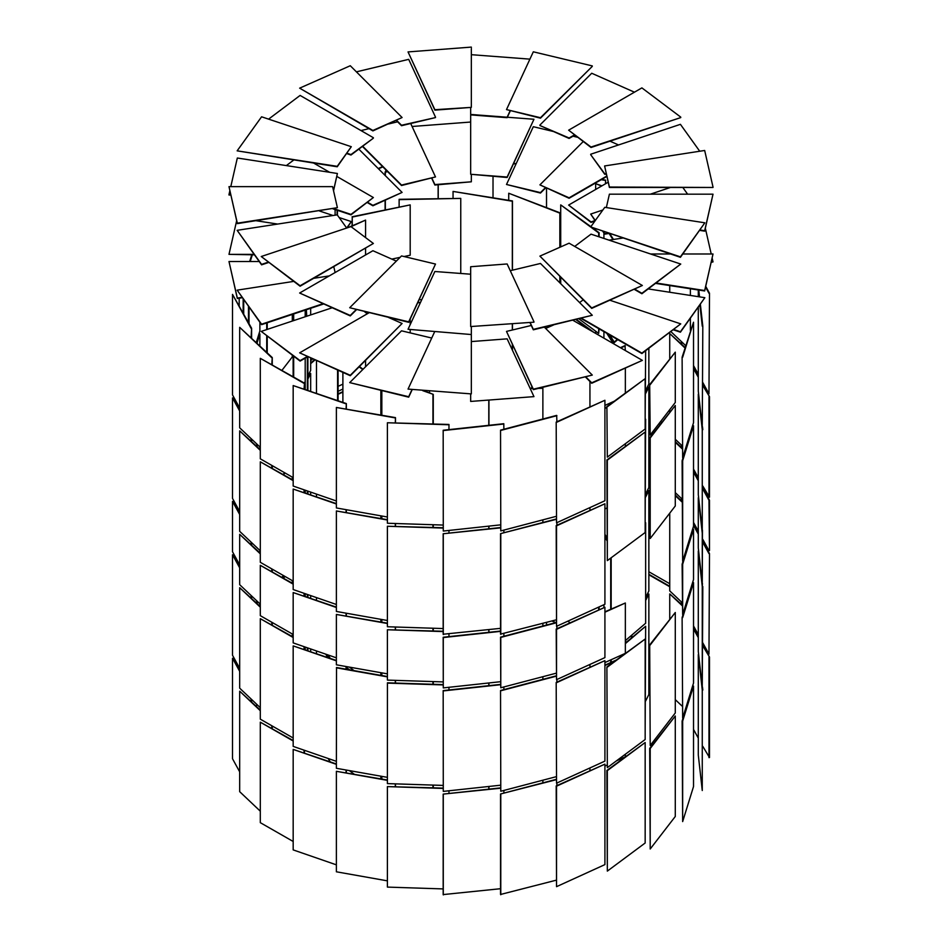 <?xml version="1.0" encoding="UTF-8"?>
<svg xmlns="http://www.w3.org/2000/svg" width="942" height="942" viewBox="0 0 942 942"><rect width="100%" height="100%" fill="white"/><g stroke="black" fill="none" stroke-linecap="round" stroke-linejoin="round"><path stroke-width="1.41" d="M539.907 256.118L591.717 308.375L642.362 285.485L591.717 307.928L539.907 256.118L569.098 243.189L642.362 285.485M573.007 320.327L642.362 360.374L591.717 382.805L585.959 377.047M545.665 328.452L553.46 325.002M585.594 377.141L591.717 383.264L642.362 360.374M470.67 326.544L533.961 322.188L470.67 326.544L470.67 266.727L507.137 263.96L533.961 321.74M471.33 341.569L507.137 338.849L533.961 396.629L470.67 401.433L470.67 394.298M470.67 401.433L533.961 396.629M349.706 307.728L408.687 322.294L435.498 264.054L408.687 321.834L349.706 307.728L401.516 255.93L435.498 264.054M411.878 389.835L408.687 396.723L349.706 382.617L401.516 330.819L431.73 338.037M349.706 382.617L408.687 397.171L412.09 389.847M261.24 256.518L300.109 286.215L373.373 243.46L300.109 285.756L261.24 256.518L350.977 226.61L373.373 243.46M307.104 356.606L300.109 360.645L261.24 331.407L332.008 307.822M364.601 311.743L367.298 313.78M261.24 331.407L300.109 361.092L307.551 356.794M228.988 186.634L237.325 223.631L337.401 207.687L237.325 223.172L228.988 186.634L332.597 186.634L337.401 207.687M241.976 297.342L237.325 298.061L228.988 261.523L259.191 261.523M333.798 266.763L335.117 272.544M228.988 261.523L237.325 298.508L242.271 297.743M237.149 150.85L337.224 166.781L351.307 146.705L337.224 166.334L237.149 150.85L261.582 116.796L351.307 146.705M319.35 210.937L333.044 215.506M339.155 217.543L351.307 221.594L346.68 228.035M347.103 227.905L351.307 221.594M529.91 322.494L533.313 329.818L592.294 315.264L533.313 329.37L530.122 322.482M510.27 270.695L540.484 263.466L592.294 315.264M544.382 327.18L592.294 375.081L533.313 389.187L506.502 331.407L531.3 325.473M506.502 331.407L533.313 389.647L592.294 375.081M408.039 329.276L471.33 334.54L408.039 329.276L434.863 271.496L470.67 274.216M471.33 326.945L471.33 334.08M471.33 334.54L471.33 393.897L408.039 389.093L434.651 331.749M408.039 389.093L471.33 393.897M356.041 309.706L350.283 315.464L299.638 293.021L350.283 315.911L356.406 309.788M299.638 293.021L372.902 250.725L396.335 261.111M388.54 317.478L402.093 323.471L350.283 375.281L299.638 352.838L368.993 312.803M299.638 352.838L350.283 375.728L402.093 323.471M268.176 262.182L261.582 264.384L237.149 230.331L261.582 264.843L268.588 262.5M237.149 230.331L337.224 214.858L346.691 228.035M322.882 303.771L261.582 324.201L237.149 290.16L293.716 281.399M313.827 278.29L329.3 275.9M237.149 290.16L261.582 324.66L323.459 304.03M230.696 194.547L228.988 195.006L230.79 195.006M333.55 190.814L337.401 173.493L333.503 190.59M230.79 186.634L237.325 158.009L337.401 173.493M228.988 194.547L229.836 190.814M256.059 220.722L277.666 224.066M254.069 254.364L228.988 254.364L236.654 220.722M228.988 254.364L254.387 254.823M346.691 153.593L350.977 155.018L373.373 138.168L350.977 154.57L346.95 153.228M268.588 119.139L300.109 95.425L373.373 137.72M313.827 163.166L329.641 172.292M336.836 176.437L373.373 197.537L350.977 214.387L333.868 208.688M286.344 165.592L293.716 160.046M332.95 208.83L350.977 214.847L373.373 197.537M542.875 780.2L542.875 782.861M542.875 623.345L542.875 626.006M542.875 676.697L542.875 679.359M542.875 519.843L542.875 522.516M538.612 388.375L542.875 388.292L540.072 388.022M542.875 388.292L542.875 419.013M530.205 388.54L532.783 388.493M532.63 388.175L530.063 388.234M488.945 789.149L488.945 786.464M488.792 786.476L488.792 789.161M488.945 685.646L488.945 682.962M488.945 632.294L488.945 629.609M488.792 629.621L488.792 632.317M488.792 682.974L488.792 685.67M488.945 528.803L488.945 526.107M488.792 526.131L488.792 528.815M488.945 425.301L488.945 400.503M488.792 400.503L488.792 425.313M429.528 392.92L429.528 391.177M433.273 787.783L433.273 785.098M432.955 785.086L432.955 787.771M381.84 779.046L381.84 776.361M433.273 684.292L433.273 681.596M433.273 630.928L433.273 628.243M432.955 628.232L432.955 630.928M432.955 681.584L432.955 684.281M381.84 675.544L381.84 672.871M381.84 622.191L381.84 619.506M433.273 527.438L433.273 524.741M432.955 524.729L432.955 527.426M381.84 518.689L381.84 516.016M433.273 423.935L433.273 394.368L423.971 390.753M422.746 390.659L433.273 394.368M432.955 394.639L432.955 423.924M381.84 415.198L381.84 390.753M381.286 778.94L381.286 776.267M380.851 776.184L380.851 778.869M354.086 774.124L349.317 770.591M346.35 667.913L348.728 669.668M349.647 669.833L346.35 667.395M381.286 675.449L381.286 672.765M381.286 622.097L381.286 619.412M380.851 619.33L380.851 622.014M380.851 672.694L380.851 675.367M354.086 670.622L349.317 667.101M381.286 518.595L381.286 515.91M380.851 515.839L380.851 518.512M381.286 415.092L381.286 390.624M380.851 390.518L380.851 415.022M342.888 402.387L342.888 372.455M359.137 366.874L362.776 369.558M363.07 369.252L359.444 366.568M330.265 761.866L328.134 758.487M316.477 653.595L316.477 650.957M325.708 654.148L327.828 657.528M328.581 657.787L326.462 654.407M330.265 658.364L328.134 654.984M316.477 600.242L316.477 597.605M316.477 496.752L316.477 494.103M338.084 400.715L338.084 370.324M337.566 370.1L337.566 400.538M316.477 393.25L316.477 360.751M307.893 650.628L307.893 647.99M307.339 647.802L307.339 650.439M305.196 649.697L305.196 647.06M307.893 597.275L307.893 594.638M307.339 594.449L307.339 597.087M305.196 596.345L305.196 593.696M307.893 493.773L307.893 491.135M307.339 490.947L307.339 493.584M305.196 492.843L305.196 490.205M307.893 390.282L307.893 356.947M307.339 356.924L307.339 390.094M305.196 389.34L305.196 358.16M305.196 316.759L305.196 310.118M305.809 309.918L306.197 316.418M306.751 316.241L306.35 309.73M293.139 634.472L293.139 637.028M310.672 595.591L310.672 598.241M310.672 648.944L310.672 651.593M293.139 581.108L293.139 583.675M310.672 492.101L310.672 494.738M293.139 477.618L293.139 480.173M307.893 379.025L310.672 373.444L307.893 377.86M305.196 383.312L304.466 384.772M310.672 373.444L310.672 391.236M304.466 385.937L305.196 384.466M293.68 376.988L293.68 356.253M293.68 320.598L293.68 313.957M293.139 314.133L293.139 320.775M293.139 355.852L293.139 376.682M310.672 358.184L310.672 370.43L307.893 376.011M305.196 381.451L304.372 383.111M310.672 308.293L310.672 314.934M328.628 655.762L327.769 656.492M314.44 359.856L310.672 363.082M310.672 363.659L314.887 360.044M312.567 359.02L310.672 360.645M351.036 226.657L365.578 220.098L365.578 237.596M365.578 248.417L365.578 254.952M365.578 220.098L348.116 227.564M365.578 360.433L365.578 366.744M342.888 384.159L338.084 386.338M589.939 664.44L589.939 667.054M589.939 767.942L589.939 770.544M589.939 381.475L589.939 406.697M531.806 386.397L531.806 388.198M531.995 388.186L531.995 386.809M589.939 507.597L589.939 510.199M604.917 764.127L556.192 785.934L556.534 886.669L556.534 786.181L604.917 764.127L604.917 864.603L556.534 886.669M556.192 682.444L556.534 783.179L556.192 682.444L604.917 660.625L604.917 761.112L556.534 783.179M556.534 682.691L604.917 660.625M604.917 657.61L556.534 679.677L556.534 629.338L604.917 607.272L604.917 657.61M604.917 607.272L556.192 629.079L556.534 679.677M604.917 503.77L556.192 525.589L556.534 626.324L556.534 525.836L604.917 503.77L604.917 604.258L556.534 626.324M556.192 422.087L556.534 522.822L556.192 422.087L604.917 400.268L604.917 500.755L556.534 522.822M556.534 422.334L604.917 400.268M556.899 783.014L556.899 785.616M556.192 880.205L500.543 894.464L500.543 793.976L556.192 779.717M500.779 894.759L500.779 794.271M556.192 779.364L500.543 793.976M500.543 690.486L500.779 791.256L500.543 690.486L556.192 675.861M500.779 690.769L556.192 676.215M556.899 679.512L556.899 682.114M556.192 776.703L500.779 791.256M556.192 673.2L500.779 687.754L500.779 637.416L556.192 622.862M556.192 622.509L500.543 637.133L500.779 687.754M556.899 626.159L556.899 628.761M556.899 522.657L556.899 525.271M556.192 619.848L500.543 634.119L500.543 533.631L556.192 519.36M500.779 634.402L500.779 533.926M556.192 519.018L500.543 533.631M500.543 430.129L500.779 530.911L500.543 430.129L556.663 415.387L556.899 421.769M500.779 430.423L556.899 415.681M556.192 516.346L500.779 530.911M503.876 790.444L503.876 793.105M500.543 888.706L443.176 894.582L443.176 794.106L500.543 788.218M443.282 894.9L443.282 794.412M500.543 787.889L443.176 794.106M443.176 690.604L443.282 791.398L443.176 690.604L500.543 684.398M443.282 690.922L500.543 684.716M503.876 686.942L503.876 689.603M500.543 785.204L443.282 791.398M500.543 681.702L443.282 687.907L443.282 637.557L500.543 631.364M500.543 631.046L443.176 637.251L443.282 687.907M503.876 633.589L503.876 636.25M503.876 530.087L503.876 532.748M500.543 628.349L443.176 634.237L443.176 533.749L500.543 527.873M443.282 634.555L443.282 534.067M500.543 527.544L443.176 533.749M443.176 430.247L443.282 531.053L443.176 430.247L503.782 423.7L503.876 429.258M443.282 430.565L503.876 424.006M500.543 524.859L443.282 531.053M448.981 793.47L448.981 790.785L448.957 793.482M443.176 888.918L387.397 887.093L387.397 786.605L443.176 788.43M443.176 788.113L387.397 786.605M443.176 785.416L387.397 783.603L387.433 682.797L443.176 684.61M387.397 683.115L443.176 684.928M448.957 687.295L448.957 689.98L448.981 687.283M443.176 681.914L387.397 680.1L387.397 629.762L443.176 631.576M448.957 633.931L448.957 636.627L448.981 633.931M443.176 631.258L387.397 629.762M448.957 530.44L448.957 533.125L448.981 530.428M443.176 628.561L387.397 626.748L387.397 526.26L443.176 528.073M443.176 527.755L387.397 526.26M443.176 525.059L387.397 523.246L387.397 422.758L448.981 424.453L448.957 429.623L448.981 424.453M387.397 422.758L448.957 424.771M395.475 786.558L395.475 783.862M395.31 783.85L395.31 786.546M387.397 880.852L336.376 871.797L336.376 771.31L387.397 780.365M387.397 780.023L336.376 771.31M387.397 777.35L336.376 768.295L336.529 667.513L387.397 676.533M336.376 667.819L387.397 676.862M395.31 680.359L395.31 683.056M395.475 683.056L395.475 680.359M387.397 673.848L336.376 664.805L336.376 614.455L387.397 623.51M395.31 627.007L395.31 629.692M395.475 629.703L395.475 627.007M387.397 623.18L336.376 614.455M395.475 526.201L395.475 523.505M395.31 523.505L395.31 526.201M387.397 620.495L336.376 611.452L336.376 510.964L387.397 520.008M387.397 519.678L336.376 510.964M387.397 516.993L336.376 507.95L336.376 407.462L395.475 417.612L395.31 422.699M336.376 407.462L395.31 417.918M395.475 422.699L395.475 417.612M346.35 772.746L346.35 770.073M346.055 770.014L346.055 772.699M336.376 864.838L293.174 849.896L293.174 749.408L336.376 764.351M336.376 763.974L293.174 749.408M336.376 761.336L293.174 746.394L293.174 645.906L336.376 660.483M293.174 645.906L336.376 660.848M346.055 666.524L346.055 669.197M346.35 669.244L346.35 666.571M336.376 657.834L293.174 642.891L293.174 592.553L336.376 607.496M346.055 613.16L346.055 615.844M346.35 615.891L346.35 613.218M336.376 607.119L293.174 592.553M346.35 512.401L346.35 509.716M346.055 509.669L346.055 512.342M336.376 604.481L293.174 589.539L293.174 489.063L336.376 503.994M336.376 503.629L293.174 489.063M336.376 500.979L293.174 486.048L293.174 385.561L346.35 403.576L346.055 408.852M293.174 385.561L346.055 403.847M346.35 408.899L346.35 403.576M304.466 752.941L304.466 750.303M304.078 750.162L304.078 752.811M293.174 841.477L260.298 822.66L260.298 722.173L293.174 740.989M293.174 740.542L260.298 722.173M293.174 737.986L260.298 719.158L260.298 618.67L293.174 637.051M260.298 618.67L293.174 637.498M304.078 646.671L304.078 649.309M304.466 649.438L304.466 646.801M293.174 634.484L260.298 615.656L260.298 565.318L293.174 584.146M304.078 593.319L304.078 595.956M304.466 596.086L304.466 593.448M293.174 583.687L260.298 565.318M304.466 492.595L304.466 489.946M304.078 489.816L304.078 492.454M293.174 581.132L260.298 562.303L260.298 461.815L293.174 480.644M293.174 480.196L260.298 461.815M293.174 477.629L260.298 458.813L260.298 358.325L304.466 383.158L304.078 388.964M260.298 358.325L304.078 383.394M304.466 389.093L304.466 383.158M272.262 728.566L272.262 726.011M271.791 725.74L271.791 728.296M260.298 811.192L239.68 791.669L239.68 691.181L260.298 710.704M260.298 710.091L239.68 691.181M260.298 707.689L239.68 688.166L239.68 587.69L260.298 606.589M239.68 587.69L260.298 607.201M271.791 622.238L271.791 624.805M272.262 625.076L272.262 622.509M260.298 604.187L239.68 584.676L239.68 534.338L260.298 553.849M271.791 568.886L271.791 571.453M272.262 571.723L272.262 569.156M260.298 553.237L239.68 534.338M272.262 468.221L272.262 465.654M271.791 465.383L271.791 467.95M260.298 550.835L239.68 531.323L239.68 430.835L260.298 450.347M260.298 449.734L239.68 430.835M260.298 447.332L239.68 427.821L239.68 327.333L272.262 357.56L271.791 364.448M239.68 327.333L271.791 357.725M272.262 364.719L272.262 357.56M251.608 701.861L251.608 699.459M251.078 698.964L251.078 701.366M239.68 771.851L232.509 758.734L232.509 658.246L239.68 671.363M239.68 670.304L232.509 658.246M239.68 668.349L232.509 655.232L232.509 554.756L239.68 566.801M232.509 554.756L239.68 567.861M251.078 595.462L251.078 597.864M251.608 598.358L251.608 595.968M239.68 564.847L232.509 551.741L232.509 501.403L239.68 514.509M251.078 542.109L251.078 544.511M251.608 545.006L251.608 542.604M239.68 513.449L232.509 501.403M251.608 441.515L251.608 439.113M251.078 438.607L251.078 441.009M239.68 511.494L232.509 498.389L232.509 397.901L239.68 411.018M239.68 409.947L232.509 397.901M239.68 408.004L232.509 394.886L232.509 294.399L251.608 328.24L251.078 337.507M232.509 294.399L251.078 328.346M251.608 338.013L251.608 328.24M239.186 669.397L239.186 667.442M239.186 565.895L239.186 563.952M239.186 512.542L239.186 510.588M239.186 409.052L239.186 407.097M239.186 305.549L239.186 298.225M243.154 298.979L243.154 312.803M243.707 313.816L243.707 299.756M256.872 704.439L256.295 706.3M257.166 601.22L256.589 603.068M259.886 603.798L259.886 606.201M257.025 603.481L257.602 601.632M259.886 550.446L259.886 552.836M256.872 600.949L256.295 602.798M257.025 446.626L257.602 444.777M259.886 446.944L259.886 449.346M257.166 444.365L256.589 446.225M256.872 444.094L256.295 445.943M257.025 343.135L259.886 333.904L256.589 342.723M259.886 333.904L259.886 345.844M259.886 322.305L259.886 330.889L256.295 342.452M250.231 261.523L252.315 254.823M251.75 254.823L249.677 261.523M248.476 306.385L248.476 322.517M249.018 323.506L249.018 307.151M645.164 742.52L606.895 770.438L607.331 871.114L607.331 770.638L645.164 742.52L645.164 843.008L607.331 871.114M606.895 666.936L607.331 767.624L606.895 666.936L645.164 639.029L645.164 739.517L607.331 767.624M607.331 667.136L645.164 639.029M645.164 432.025L606.895 459.943L607.331 560.62L607.331 460.143L645.164 432.025L645.164 532.513L607.331 560.62M606.895 406.591L607.331 457.129L606.895 406.591L645.164 378.672L645.164 429.01L607.331 457.129M607.331 406.779L645.164 378.672M284.555 576.186L283.177 577.964M292.303 580.637L292.303 583.192M292.303 633.99L292.303 636.545M283.601 578.211L284.967 576.433M292.303 477.135L292.303 479.702M283.601 474.709L284.967 472.931M284.555 472.696L283.177 474.474M283.354 575.503L281.988 577.281M267.222 352.791L267.222 336.353M267.222 329.417L267.222 322.776M266.716 322.941L266.716 329.582M266.716 335.976L266.716 352.308M292.303 355.228L292.303 356.912L281.988 370.288M292.303 314.416L292.303 321.057M299.638 88.159L372.902 130.914L402.093 117.526L372.902 130.455L299.638 88.159L350.283 65.728L402.093 117.526M358.808 149.13L402.093 192.415L372.902 205.344L367.639 202.306M367.298 202.565L372.902 205.792L402.093 192.415M408.039 51.916L434.863 110.143L471.33 107.376L434.863 109.696L408.039 51.916L471.33 47.1L471.33 106.917M471.33 174.776L471.33 181.806L434.863 184.573L431.919 178.25M412.09 126.487L470.67 122.036M431.73 178.297L434.863 185.032L471.33 181.806M506.502 109.59L540.484 118.174L592.294 66.364L540.484 117.715L506.502 109.59L533.313 51.81L592.294 65.916M545.359 187.741L540.484 192.604L506.502 184.479L533.313 126.699L553.46 131.515M573.007 136.19L577.399 137.238M506.502 184.479L540.484 193.063L545.665 187.882M568.627 130.184L591.023 147.494L680.76 117.585L591.023 147.034L568.627 130.184L641.891 87.889L680.76 117.126M595.05 220.581L591.023 221.923L568.627 205.073L608.202 182.218M568.627 205.073L591.023 222.371L594.897 221.087M604.599 165.957L609.403 187.47L713.012 187.47L609.403 187.022L604.599 165.957L704.675 150.473L713.012 187.022M712.164 258.167L713.012 261.9L711.304 261.9M705.346 228.258L711.21 253.987M609.05 240.151L622.65 238.055M711.21 262.359L713.012 261.9M590.693 226.94L680.418 257.307L704.851 222.807L680.418 256.848L590.693 226.94L604.776 207.322L704.851 222.807M648.284 288.935L704.851 297.684L680.418 331.737L673.824 329.535M673.412 329.853L680.418 332.196L704.851 297.684M396.335 120.529L401.516 125.71L435.498 117.573L401.516 125.251L396.641 120.388M356.406 71.851L408.687 59.346L435.498 117.126M410.7 123.508L435.498 176.943L401.516 185.068L362.67 146.222M360.986 130.573L368.993 128.654M388.54 123.979L397.618 121.812M362.411 146.422L401.516 185.527L435.498 176.943M507.349 117.244L533.961 119.257L507.137 177.037L470.67 174.27L470.67 114.9L507.137 117.679L510.27 110.944M510.081 110.897L507.137 117.22L470.67 114.453L470.67 107.423M471.33 54.683L529.91 59.134M470.67 174.27L507.137 177.496L533.961 119.257M574.361 134.953L569.098 137.991L539.907 125.51L569.098 138.439L574.702 135.212M539.907 125.062L591.717 73.252L634.449 92.186M606.801 176.048L569.098 197.808L539.907 184.879L583.192 141.594M609.992 141.17L618.541 144.962M539.907 184.879L569.098 198.267L606.883 176.448M606.248 173.634L604.776 173.858L590.693 154.688L604.776 174.317L606.342 174.07M590.693 154.241L680.418 124.332L699.729 151.238M608.037 233.18L604.776 233.675L603.269 231.591M682.809 187.47L687.613 194.17M595.32 220.499L590.693 214.058L602.845 210.007M650.369 194.17L670.457 187.47M590.693 214.058L595.156 220.722M602.845 231.449L604.776 234.134L608.956 233.486M699.729 230.39L704.675 231.155L713.012 194.17L704.675 230.708L700.024 229.989M606.342 207.558L609.403 194.17L713.012 194.17M682.809 253.987L713.012 253.987L704.675 290.525L656.15 283.012M650.545 253.987L670.457 253.987M655.656 283.389L704.675 290.972L713.012 253.987M634.449 289.453L641.891 293.751L680.76 264.054L641.891 293.292L634.896 289.253M574.702 246.427L591.023 234.146L680.76 264.054M609.992 300.286L680.76 323.871L641.891 353.109L581.567 318.29M579.589 302.57L583.192 299.85M581.014 318.42L641.891 353.568L680.76 323.871M420.521 302.382L417.895 302.441M417.753 302.759L420.368 302.712M460.756 198.397L399.125 199.315L399.125 206.875L399.137 199.633L460.756 198.397L460.756 273.463M421.78 299.662L419.155 299.721M512.472 350.33L512.472 344.737M512.472 329.983L512.472 323.824M512.318 323.836L512.318 330.018M512.318 344.407L512.318 350M453.055 198.232L453.055 191.426L512.318 201.235L512.318 270.201M512.472 270.166L512.472 200.929L453.055 191.426M555.91 622.591L551.824 621.002M508.727 200.305L508.727 193.24L559.842 213.139L559.842 247.287M560.16 247.157L560.16 212.88L508.727 193.24M560.16 283.13L560.16 276.818M559.842 276.501L559.842 282.824M570.051 622.768L567.861 621.155M599.112 609.509L599.112 606.907M598.676 607.107L598.676 609.709M593.907 332.396L576.457 319.503M575.927 319.632L590.693 330.548M560.714 283.683L560.714 277.372M560.714 246.91L560.714 204.885L590.693 227.046M590.893 226.669L560.714 204.885M599.112 328.864L598.676 333.421L579.012 318.891M599.112 236.842L599.112 232.745L592.848 228.117M591.564 227.681L598.676 232.933L598.676 236.689M598.676 328.605L598.676 333.421M603.916 607.319L603.916 604.717M625.523 642.927L625.523 640.478M606.895 539.542L604.917 536.398M604.917 537.34L606.895 540.472M606.895 537.458L604.917 534.326M603.916 338.178L603.916 331.631M613.372 342.817L607.708 333.821M606.778 333.291L612.995 343.147M603.916 238.444L603.916 232.933M614.231 342.087L609.768 335.011M613.466 239.468L609.886 233.793M609.144 233.545L612.936 239.551M645.647 600.49L648.861 594.025L645.647 599.324M648.861 594.025L648.861 694.513L645.647 700.966M631.858 637.487L631.858 635.049M631.328 635.509L631.328 637.946M645.647 496.987L648.861 490.535L645.647 495.833M648.861 490.535L648.861 591.011L645.647 597.475M645.647 393.485L648.861 387.032L645.647 392.331M648.861 387.032L648.861 487.52L645.647 493.973M648.861 348.328L648.861 384.018L645.647 390.471M625.347 643.645L645.647 626.265L625.347 643.068M645.647 626.265L645.164 727.165M611.17 662.332L611.17 659.73M610.71 659.93L610.71 662.544M645.647 522.763L645.647 623.251L625.347 640.631M611.17 608.979L611.17 557.77M610.71 558.111L610.71 609.191M645.647 419.261L645.164 520.172M645.647 350.742L645.164 416.67M611.17 403.412L611.17 402.587M613.207 343.536L617.764 339.638M610.71 402.787L610.71 403.753M617.363 339.403L612.806 343.312M624.993 653.489L604.917 662.544M604.917 611.805L625.347 602.998L625.347 653.23M604.917 612.206L625.347 602.998M616.056 660.13L604.917 665.158M604.917 665.558L614.667 661.166M625.347 754.236L625.347 756.732M624.993 756.991L616.457 760.842M606.895 765.151L604.917 766.046M613.996 401.316L604.917 405.401M620.389 347.68L625.005 345.596L625.347 350.554M625.347 368.369L625.347 392.873M620.778 347.916L625.347 345.855M606.895 407.121L604.917 408.016M604.917 408.416L606.895 407.533M625.347 443.741L625.347 446.237M606.895 508.009L604.917 508.904M352.249 225.691L352.249 217.072L410.194 204.897L410.194 255.235L404.024 256.53M400.079 257.354L391.801 259.097M352.249 217.072L352.061 225.786M410.194 204.897L352.061 216.766M410.194 319.044L410.194 324.637M410.194 329.888L410.194 332.891M396.7 260.746L395.887 260.91M338.084 394.286L342.888 392.084M342.888 391.684L338.084 393.874M342.888 389.07L338.084 391.271M385.808 169.819L385.808 171.738M378.519 168.842L382.852 166.864M382.57 166.581L378.237 168.559M337.083 210.207L337.083 214.882M337.424 215.129L337.424 210.325M387.327 171.338L385.337 172.221L387.609 171.621M385.101 171.927L385.101 175.436M385.101 200.387L385.101 209.819M385.337 209.772L385.337 200.281M385.337 175.659L385.337 172.221M438.124 184.785L438.124 198.526M438.218 198.526L438.218 184.773M513.484 163.826L516.051 163.908M516.192 163.59L513.637 163.508M493.019 197.714L493.019 176.425M546.525 625.052L546.525 622.391M605.624 183.714L605.624 180.146L605.471 183.808M601.243 179.698L605.471 180.452M605.624 180.146L601.691 179.451M546.525 207.57L546.525 188.259M595.65 333.409L595.65 331.195M601.95 185.833L595.945 183.761L601.549 186.069M595.65 230.189L595.65 229.047M595.65 189.472L595.65 184.031M649.697 675.744L648.861 675.261M681.702 604.599L681.702 602.209M669.738 586.289L648.861 574.326M681.302 601.832L681.302 604.234M648.861 574.773L669.738 586.736M681.302 498.342L681.302 500.732M681.702 501.109L681.702 498.707M648.861 471.283L649.697 471.765M649.697 471.306L648.861 470.823M669.738 583.722L648.861 571.759M649.697 468.751L648.861 468.268M648.861 417.93L649.697 418.401M658.929 423.688L660.118 424.371M681.302 444.977L681.302 447.379M660.354 424.065L659.164 423.382M649.697 417.954L648.861 417.471M681.702 447.756L681.702 445.354M661.731 422.287L660.542 421.604M649.697 415.387L648.861 414.916M681.702 344.254L681.702 341.852M681.302 341.487L681.302 343.889M669.738 618.894L669.738 593.896L682.114 605.612M682.114 604.999L669.738 593.896M682.114 706.1L675.284 699.635M675.284 495.645L682.114 502.11M682.114 501.497L675.284 495.033M682.114 602.597L669.738 590.881L669.738 513.178M682.114 499.095L675.284 492.631M675.284 442.293L682.114 448.757M682.114 448.145L675.284 441.68M669.738 411.901L669.738 409.676M669.738 358.549L669.738 333.55L684.975 347.975M685.128 347.504L669.738 333.55M682.114 445.743L675.284 439.278M669.738 292.255L669.738 285.567M685.705 345.643L670.963 331.69M690.392 694.384L690.392 693.182M702.814 645.906L709.491 657.057L709.491 757.545L702.814 746.394M698.293 738.128L693.524 729.426M709.491 657.057L702.814 644.846M698.293 636.58L693.524 627.89M708.973 657.151L708.973 757.639M693.524 628.95L698.293 637.64M708.973 654.137L709.491 553.555L708.973 654.137L702.814 642.891M693.524 525.448L698.293 534.149M702.814 542.415L708.973 553.649M709.491 553.555L702.814 541.344M698.293 533.09L693.524 524.388M690.392 590.881L690.392 589.68M690.392 537.529L690.392 536.328M698.293 634.637L693.524 625.935M702.814 489.051L708.973 500.296L709.491 550.54L709.491 500.202L702.814 487.991M708.973 550.634L702.814 539.401M698.293 531.135L693.524 522.433M693.524 472.095L698.293 480.797M698.293 479.737L693.524 471.035M690.392 434.026L690.392 432.825M702.814 385.561L709.491 396.7L709.491 497.188L702.814 486.037M698.293 477.782L693.524 469.081M709.491 396.7L702.814 384.501M698.293 376.235L693.524 367.533M708.973 396.806L708.973 497.282M693.524 368.593L698.293 377.295M708.973 393.791L709.491 293.209L708.973 393.791L702.814 382.546M705.57 287.086L708.973 293.303M709.491 293.209L705.735 286.344M690.392 330.536L690.392 318.302M690.392 295.447L690.392 288.77M698.293 374.28L693.524 365.578M698.293 755.013L698.293 654.525L702.261 690.05L702.261 790.526L698.293 755.013M702.261 690.05L702.261 790.526M702.814 690.027L702.473 687.024M702.261 586.548L702.261 687.036L698.293 651.511L698.293 551.023L702.261 586.548L702.473 583.522M702.814 586.525L702.261 687.036M702.261 583.534L698.293 548.008L698.293 497.67L702.261 533.196L702.261 583.534L702.473 530.169M698.293 494.656L698.293 394.168L702.261 429.693L702.261 530.181L698.293 494.656M702.261 429.693L702.261 530.181M702.814 429.67L702.473 426.679M702.261 426.679L702.814 326.179L702.261 426.679L698.293 391.154L698.293 307.28M699.541 296.86L698.846 290.654L698.976 296.777M699.894 305.043L702.261 326.191M702.814 326.179L700.377 304.384M698.293 296.671L698.293 290.678M693.524 686.07L682.114 721.054L682.656 821.601L682.656 721.113L693.524 686.07L693.524 786.558L682.656 821.601M682.114 617.563L682.656 718.098L682.114 617.563L693.524 582.58L693.524 683.056L682.656 718.098M682.656 617.611L693.524 582.58M693.524 579.565L682.656 614.596L682.656 564.258L693.524 529.227L693.524 579.565M693.524 529.227L682.114 564.199L682.656 614.596M693.524 425.725L682.114 460.709L682.656 561.244L682.656 460.768L693.524 425.725L693.524 526.213L682.656 561.244M682.114 357.206L682.656 457.753L682.114 357.206L693.524 322.223L693.524 422.711L682.656 457.753M682.656 357.265L693.524 322.223M335.105 209.548L335.105 215.176M675.284 715.991L649.697 748.384L650.204 849.001L650.204 748.513L675.284 715.991L675.284 816.478L650.204 849.001M649.697 644.881L650.204 745.499L649.697 644.881L675.284 612.5L675.284 712.976L650.204 745.499M650.204 645.011L675.284 612.5M675.284 405.496L649.697 437.889L650.204 538.506L650.204 438.018L675.284 405.496L675.284 505.984L650.204 538.506M649.697 384.536L650.204 435.004L649.697 384.536L675.284 352.143L675.284 402.481L650.204 435.004M650.204 384.666L675.284 352.143"/></g></svg>
